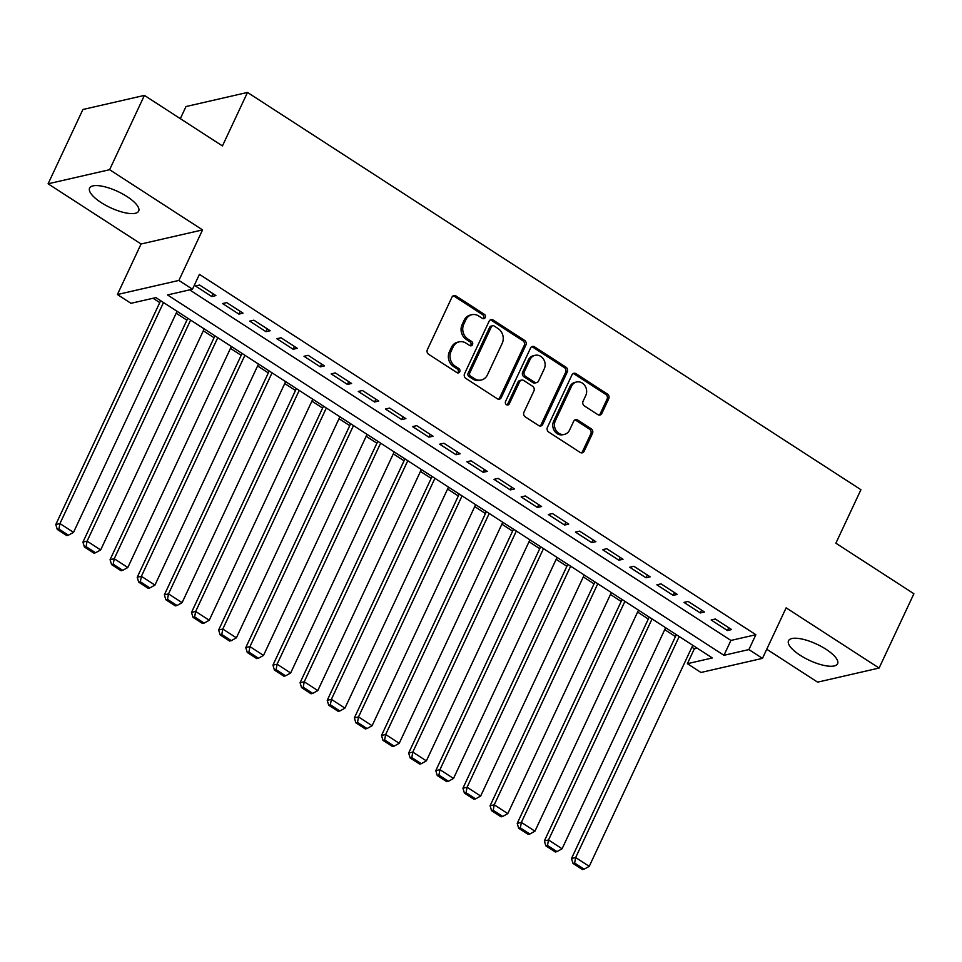 <?xml version="1.0" encoding="UTF-8"?>
<svg xmlns="http://www.w3.org/2000/svg" width="962" height="962" viewBox="0 0 962 962"><rect width="100%" height="100%" fill="white"/><g stroke="black" fill="none" stroke-linecap="round" stroke-linejoin="round"><path stroke-width="1.44" d="M485.209 317.544A2.381 2.08 77.1 0 0 484.307 314.297L456 295.971A3.415 2.97 77.1 0 0 451.96 297.162L427.368 349.675A3.415 2.97 77.1 0 0 428.667 354.317L456.974 372.643A2.381 2.08 77.1 0 0 458.886 368.566L455.218 366.185A10.907 9.512 77.1 0 1 451.07 351.334L453.114 346.957A10.907 9.512 77.1 0 1 459.211 341.847A10.907 9.512 77.1 0 1 466.017 343.145L469.684 345.514A2.381 2.08 77.1 0 0 472.498 344.685A2.381 2.08 77.1 0 0 471.596 341.426L467.929 339.057A10.907 9.512 77.1 0 1 463.78 324.206L465.824 319.829A10.907 9.512 77.1 0 1 471.909 314.706A10.907 9.512 77.1 0 1 478.727 316.017L482.383 318.386A2.381 2.08 77.1 0 0 485.209 317.544M482.996 318.65A2.381 2.08 77.1 0 0 482.635 314.682L454.329 296.344A3.415 2.97 77.1 0 0 453.066 295.887M457.587 372.919A2.381 2.08 77.1 0 0 457.227 368.939L453.559 366.57L455.218 366.185M470.298 345.791A2.381 2.08 77.1 0 0 469.925 341.811L466.269 339.442L467.929 339.057M826.021 649.278A27.092 8.886 -154.9 0 0 788.515 640.752A27.092 8.886 -154.9 0 0 800.095 655.218A27.092 8.886 -154.9 0 0 837.601 663.744A27.092 8.886 -154.9 0 0 826.021 649.278M127.104 196.621A27.092 8.886 -154.9 0 0 89.598 188.107A27.092 8.886 -154.9 0 0 101.166 202.573A27.092 8.886 -154.9 0 0 138.672 211.087A27.092 8.886 -154.9 0 0 127.104 196.621M597.823 414.622A3.415 2.97 77.1 0 0 601.851 413.432L608.754 398.701A3.415 2.97 77.1 0 0 607.455 394.059L576.022 373.701A3.415 2.97 77.1 0 0 571.981 374.891L547.39 427.405A3.415 2.97 77.1 0 0 548.689 432.046L580.122 452.405A3.415 2.97 77.1 0 0 584.15 451.214L592.496 433.417A3.415 2.97 77.1 0 0 591.197 428.775L577.741 420.057A3.415 2.97 77.1 0 0 573.713 421.248L569.576 430.074A9.127 7.949 77.1 0 1 564.49 434.355A9.127 7.949 77.1 0 1 556.204 430.711A9.127 7.949 77.1 0 1 555.327 420.851L571.512 386.279A9.127 7.949 77.1 0 1 576.599 381.998A9.127 7.949 77.1 0 1 584.884 385.642A9.127 7.949 77.1 0 1 585.774 395.514L583.068 401.274A3.415 2.97 77.1 0 0 584.367 405.916L597.823 414.622M748.893 649.578L762.469 658.369L700.961 672.474L687.385 663.684L712.325 657.96L155.904 297.607L130.964 303.319L117.4 294.528L178.896 280.423L192.472 289.213L167.532 294.937L723.953 655.302L748.893 649.578L755.855 634.716L199.435 274.35L192.472 289.213M144.408 95.394L109.608 169.697L48.1 183.802L82.9 109.5L144.408 95.394L222.438 145.935L247.499 92.436L860.93 489.718L835.87 543.205L913.9 593.746L879.1 668.049L786.134 607.84L762.469 658.369M48.1 183.802L141.065 243.999L202.561 229.906L109.608 169.697M202.561 229.906L178.896 280.423M525.901 345.045A3.415 2.97 77.1 0 0 524.603 340.392L493.157 320.033A3.415 2.97 77.1 0 0 489.129 321.224L464.538 373.737A3.415 2.97 77.1 0 0 465.824 378.379L497.27 398.749A3.415 2.97 77.1 0 0 501.298 397.546L525.901 345.045L524.23 345.418A3.415 2.97 77.1 0 0 522.931 340.776L491.498 320.418A3.415 2.97 77.1 0 0 490.235 319.961M534.583 346.873L566.029 367.231A3.415 2.97 77.1 0 1 567.327 371.873L542.724 424.386A3.415 2.97 77.1 0 1 538.696 425.577L525.24 416.859A3.415 2.97 77.1 0 1 523.941 412.217L533.922 390.921A3.415 2.97 77.1 0 0 532.623 386.279L523.701 380.495A3.415 2.97 77.1 0 0 519.66 381.686L509.283 403.86A2.381 2.08 77.1 0 1 505.555 401.443L530.555 348.064A3.415 2.97 77.1 0 1 534.583 346.873L532.924 347.246L564.369 367.604L566.029 367.231M766.75 649.23L817.592 682.154L879.1 668.049M215.885 295.575L199.591 285.029L195.442 285.979L211.724 296.524L215.885 295.575M243.025 313.155L226.731 302.609L222.583 303.559L238.865 314.105L243.025 313.155M270.166 330.736L253.884 320.19L249.723 321.14L266.005 331.686L270.166 330.736M297.306 348.316L281.024 337.77L276.864 338.72L293.157 349.266L297.306 348.316M324.447 365.897L308.165 355.339L304.004 356.301L320.298 366.847L324.447 365.897M351.587 383.465L335.305 372.919L331.156 373.881L347.438 384.427L351.587 383.465M378.739 401.046L362.446 390.5L358.297 391.45L374.579 401.996L378.739 401.046M405.88 418.626L389.586 408.08L385.437 409.03L401.719 419.576L405.88 418.626M433.02 436.207L416.738 425.661L412.578 426.611L428.86 437.157L433.02 436.207M460.161 453.787L443.879 443.241L439.718 444.191L456.012 454.737L460.161 453.787M487.301 471.368L471.019 460.822L466.859 461.772L483.152 472.318L487.301 471.368M514.454 488.936L498.16 478.391L494.011 479.353L510.293 489.898L514.454 488.936M541.594 506.517L525.3 495.971L521.151 496.921L537.433 507.479L541.594 506.517M568.734 524.098L552.453 513.552L548.292 514.502L564.574 525.048L568.734 524.098M595.875 541.678L579.593 531.132L575.432 532.082L591.714 542.628L595.875 541.678M623.015 559.259L606.733 548.713L602.573 549.663L618.867 560.209L623.015 559.259M650.156 576.839L633.874 566.293L629.725 567.243L646.007 577.789L650.156 576.839M677.308 594.42L661.014 583.862L656.866 584.824L673.147 595.37L677.308 594.42M704.449 611.988L688.155 601.442L684.006 602.404L700.288 612.95L704.449 611.988M189.622 289.863L730.916 640.439L755.855 634.716M711.146 619.973L727.428 630.519L731.589 629.569L715.307 619.023L711.146 619.973M153.054 298.256L159.752 302.597M176.166 313.227L186.893 320.166M203.307 330.808L214.033 337.746M230.459 348.376L241.185 355.327M257.6 365.957L268.326 372.907M284.74 383.537L295.466 390.488M311.88 401.118L322.607 408.068M339.021 418.698L349.747 425.649M366.173 436.279L376.888 443.217M393.314 453.86L404.04 460.798M420.454 471.428L431.18 478.379M447.595 489.009L458.321 495.959M474.735 506.589L485.461 513.54M501.875 524.17L512.602 531.12M529.028 541.75L539.742 548.689M556.168 559.331L566.895 566.269M583.309 576.911L594.035 583.85M610.449 594.48L621.175 601.43M637.59 612.06L648.316 619.011M664.73 629.641L675.456 636.591M691.882 647.222L694.348 648.821L697.197 648.172M247.499 92.436L186.003 106.541L180.327 118.651M694.348 648.821L687.385 663.684M141.065 243.999L117.4 294.528M730.916 640.439L723.953 655.302M211.724 296.524L213.035 293.735M238.865 314.105L240.175 311.315M266.005 331.686L267.316 328.896M293.157 349.266L294.456 346.464M320.298 366.847L321.609 364.045M347.438 384.427L348.749 381.625M374.579 401.996L375.889 399.206M401.719 419.576L403.03 416.786M428.86 437.157L430.17 434.367M456.012 454.737L457.311 451.948M483.152 472.318L484.463 469.516M510.293 489.898L511.604 487.097M537.433 507.479L538.744 504.677M564.574 525.048L565.884 522.258M591.714 542.628L593.025 539.838M618.867 560.209L620.177 557.419M646.007 577.789L647.318 574.987M673.147 595.37L674.458 592.568M700.288 612.95L701.599 610.148M727.428 630.519L728.739 627.729M471.909 314.706L470.25 315.091A10.907 9.512 77.1 0 0 464.165 320.202L465.824 319.829M466.269 339.442A10.907 9.512 77.1 0 1 462.121 324.579L464.165 320.202M459.211 341.847L457.539 342.219A10.907 9.512 77.1 0 0 451.455 347.342L453.114 346.957M453.559 366.57A10.907 9.512 77.1 0 1 449.41 351.707L451.455 347.342M498.532 399.206A3.415 2.97 77.1 0 0 499.639 397.931L524.23 345.418M494.179 326.022A2.381 2.08 77.1 0 0 491.354 326.852L469.769 372.943A2.381 2.08 77.1 0 0 470.671 376.202L474.531 378.703A10.907 9.512 77.1 0 0 481.349 380.002A10.907 9.512 77.1 0 0 487.433 374.879L502.188 343.374A10.907 9.512 77.1 0 0 498.039 328.523L494.179 326.022M492.688 325.733L491.029 326.118A2.381 2.08 77.1 0 0 489.694 327.236L491.354 326.852M481.349 380.002L479.689 380.375A10.907 9.512 77.1 0 1 472.871 379.076L469.011 376.575A2.381 2.08 77.1 0 1 468.097 373.328L489.694 327.236M539.959 426.034A3.415 2.97 77.1 0 0 541.065 424.759L565.668 372.258A3.415 2.97 77.1 0 0 564.369 367.604M521.572 380.086L519.901 380.471A3.415 2.97 77.1 0 0 518.001 382.07L507.623 404.244L509.283 403.86M507.07 404.966A2.381 2.08 77.1 0 0 507.623 404.244M544.276 368.819A9.127 7.949 77.1 0 0 543.386 358.958A9.127 7.949 77.1 0 0 535.1 355.315A9.127 7.949 77.1 0 0 530.014 359.596L524.314 371.777A3.415 2.97 77.1 0 0 525.613 376.419L534.535 382.191A3.415 2.97 77.1 0 0 538.564 381L544.276 368.819M535.1 355.315L533.441 355.7A9.127 7.949 77.1 0 0 528.354 359.968L530.014 359.596M536.664 382.599L535.004 382.984A3.415 2.97 77.1 0 1 532.876 382.575L523.953 376.791A3.415 2.97 77.1 0 1 522.655 372.15L528.354 359.968M532.924 347.246A3.415 2.97 77.1 0 0 531.661 346.789M576.599 381.998L574.939 382.383A9.127 7.949 77.1 0 0 569.853 386.664L571.512 386.279M564.49 434.355L562.83 434.74A9.127 7.949 77.1 0 1 554.545 431.084A9.127 7.949 77.1 0 1 553.655 421.224L569.853 386.664M581.385 452.861A3.415 2.97 77.1 0 0 582.491 451.599L590.824 433.802A3.415 2.97 77.1 0 0 589.526 429.16L576.082 420.442A3.415 2.97 77.1 0 0 574.807 419.985M599.085 415.079A3.415 2.97 77.1 0 0 600.192 413.816L607.094 399.086A3.415 2.97 77.1 0 0 605.795 394.444L574.35 374.086A3.415 2.97 77.1 0 0 573.087 373.629M160.654 300.673L55.796 524.518L59.945 523.568L163.492 302.525M177.068 311.303L73.521 532.359L68.422 535.185L58.922 529.04L57.263 529.413L66.763 535.569L68.422 535.185M58.922 529.04L59.945 523.568L73.521 532.359M57.263 529.413L55.796 524.518M187.794 318.254L82.936 542.099L87.097 541.149L190.632 320.093M204.209 328.884L100.661 549.939L95.575 552.765L86.075 546.62L84.403 546.993L93.903 553.15L95.575 552.765M86.075 546.62L87.097 541.149L100.661 549.939M84.403 546.993L82.936 542.099M214.935 335.834L110.077 559.68L114.237 558.73L217.785 337.674M231.349 346.464L127.802 567.52L122.715 570.346L113.215 564.189L111.556 564.574L121.056 570.731L122.715 570.346M113.215 564.189L114.237 558.73L127.802 567.52M111.556 564.574L110.077 559.68M242.075 353.415L137.217 577.26L141.378 576.31L244.925 355.255M258.489 364.045L154.942 585.088L149.856 587.926L140.356 581.769L138.696 582.154L148.196 588.311L149.856 587.926M140.356 581.769L141.378 576.31L154.942 585.088M138.696 582.154L137.217 577.26M269.216 370.995L164.358 594.841L168.518 593.879L272.066 372.835M285.642 381.625L182.095 602.669L176.996 605.507L167.496 599.35L165.837 599.735L175.337 605.88L176.996 605.507M167.496 599.35L168.518 593.879L182.095 602.669M165.837 599.735L164.358 594.841M296.368 388.576L191.51 612.409L195.659 611.459L299.206 390.416M312.782 399.206L209.235 620.249L204.136 623.087L194.637 616.931L192.977 617.315L202.477 623.46L204.136 623.087M194.637 616.931L195.659 611.459L209.235 620.249M192.977 617.315L191.51 612.409M323.509 406.144L218.651 629.99L222.799 629.04L326.346 407.996M339.923 416.786L236.375 637.83L231.289 640.656L221.789 634.511L220.118 634.884L229.617 641.041L231.289 640.656M221.789 634.511L222.799 629.04L236.375 637.83M220.118 634.884L218.651 629.99M350.649 423.725L245.791 647.57L249.952 646.62L353.499 425.565M367.063 434.355L263.516 655.411L258.429 658.236L248.93 652.092L247.258 652.464L256.758 658.621L258.429 658.236M248.93 652.092L249.952 646.62L263.516 655.411M247.258 652.464L245.791 647.57M377.789 441.305L272.931 665.151L277.092 664.201L380.639 443.145M394.204 451.936L290.656 672.991L285.57 675.817L276.07 669.66L274.41 670.045L283.91 676.202L285.57 675.817M276.07 669.66L277.092 664.201L290.656 672.991M274.41 670.045L272.931 665.151M404.93 458.886L300.072 682.731L304.232 681.781L407.78 460.726M421.344 469.516L317.809 690.572L312.71 693.398L303.21 687.241L301.551 687.626L311.051 693.782L312.71 693.398M303.21 687.241L304.232 681.781L317.809 690.572M301.551 687.626L300.072 682.731M432.07 476.467L327.224 700.312L331.373 699.35L434.92 478.306M448.496 487.097L344.949 708.14L339.851 710.978L330.351 704.821L328.691 705.206L338.191 711.363L339.851 710.978M330.351 704.821L331.373 699.35L344.949 708.14M328.691 705.206L327.224 700.312M459.223 494.047L354.365 717.892L358.513 716.931L462.061 495.887M475.637 504.677L372.09 725.721L366.991 728.559L357.491 722.402L355.832 722.787L365.332 728.931L366.991 728.559M357.491 722.402L358.513 716.931L372.09 725.721M355.832 722.787L354.365 717.892M486.363 511.616L381.505 735.461L385.654 734.511L489.201 513.467M502.777 522.258L399.23 743.301L394.143 746.139L384.644 739.982L382.972 740.367L392.472 746.512L394.143 746.139M384.644 739.982L385.654 734.511L399.23 743.301M382.972 740.367L381.505 735.461M513.504 529.196L408.646 753.042L412.806 752.092L516.353 531.048M529.918 539.838L426.37 760.882L421.284 763.708L411.784 757.563L410.125 757.936L419.624 764.093L421.284 763.708M411.784 757.563L412.806 752.092L426.37 760.882M410.125 757.936L408.646 753.042M540.644 546.777L435.786 770.622L439.947 769.672L543.494 548.617M557.058 557.407L453.511 778.462L448.424 781.288L438.925 775.144L437.265 775.516L446.765 781.673L448.424 781.288M438.925 775.144L439.947 769.672L453.511 778.462M437.265 775.516L435.786 770.622M567.784 564.357L462.926 788.203L467.087 787.253L570.634 566.197M584.211 574.987L480.663 796.043L475.565 798.869L466.065 792.712L464.405 793.097L473.905 799.254L475.565 798.869M466.065 792.712L467.087 787.253L480.663 796.043M464.405 793.097L462.926 788.203M594.925 581.938L490.079 805.783L494.227 804.833L597.775 583.778M611.351 592.568L507.804 813.611L502.705 816.449L493.205 810.293L491.546 810.677L501.046 816.834L502.705 816.449M493.205 810.293L494.227 804.833L507.804 813.611M491.546 810.677L490.079 805.783M622.077 599.518L517.219 823.364L521.368 822.402L624.915 601.358M638.491 610.148L534.944 831.192L529.846 834.03L520.346 827.873L518.686 828.258L528.186 834.403L529.846 834.03M520.346 827.873L521.368 822.402L534.944 831.192M518.686 828.258L517.219 823.364M649.218 617.099L544.36 840.932L548.52 839.982L652.056 618.939M665.632 627.729L562.085 848.773L556.998 851.611L547.498 845.454L545.827 845.838L555.327 851.983L556.998 851.611M547.498 845.454L548.52 839.982L562.085 848.773M545.827 845.838L544.36 840.932M676.358 634.667L571.5 858.513L575.661 857.563L679.208 636.519M692.772 645.31L589.225 866.353L584.138 869.179L574.639 863.034L572.979 863.407L582.479 869.564L584.138 869.179M574.639 863.034L575.661 857.563L589.225 866.353M572.979 863.407L571.5 858.513M482.635 314.682L484.307 314.297M457.227 368.939L458.886 368.566M469.925 341.811L471.596 341.426M462.121 324.579L463.78 324.206M449.41 351.707L451.07 351.334M454.329 296.344L456 295.971M499.639 397.931L501.298 397.546M491.498 320.418L493.157 320.033M522.931 340.776L524.603 340.392M468.097 373.328L469.769 372.943M469.011 376.575L470.671 376.202M472.871 379.076L474.531 378.703M565.668 372.258L567.327 371.873M541.065 424.759L542.724 424.386M518.001 382.07L519.66 381.686M522.655 372.15L524.314 371.777M523.953 376.791L525.613 376.419M532.876 382.575L534.535 382.191M553.655 421.224L555.327 420.851M576.082 420.442L577.741 420.057M589.526 429.16L591.197 428.775M590.824 433.802L592.496 433.417M582.491 451.599L584.15 451.214M574.35 374.086L576.022 373.701M605.795 394.444L607.455 394.059M607.094 399.086L608.754 398.701M600.192 413.816L601.851 413.432"/></g></svg>
